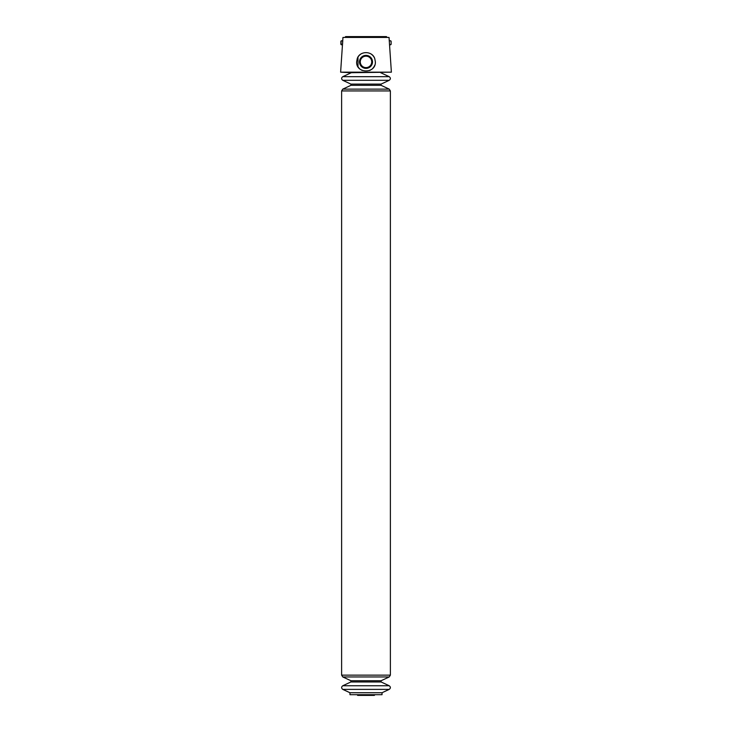 <?xml version="1.0" encoding="UTF-8"?>
<svg xmlns="http://www.w3.org/2000/svg" width="732" height="732" viewBox="0 0 732 732"><rect width="100%" height="100%" fill="white"/><g stroke="black" fill="none" stroke-linecap="round" stroke-linejoin="round"><path stroke-width="1.1" d="M357.985 66.694L357.985 57.059M390.705 40.791L390.046 40.791L391.117 41.202L391.117 44.35L390.046 44.762L390.705 44.762M391.117 41.202L391.117 44.35M341.295 44.762L341.954 44.762L341.295 44.762L340.883 41.202L342.732 40.772L340.618 72.175L391.382 72.175L389.268 40.791M342.558 44.085L342.732 41.367M390.046 40.772L389.268 40.772L389.049 37.433L342.951 37.433L342.732 40.772L341.295 40.791M356.649 61.799L357.225 58.661C359.65 50.654 372.332 50.636 374.775 58.661L375.351 61.799C376.083 73.941 355.908 73.959 356.649 61.799M382.031 692.737L349.969 692.737L349.969 694.695L382.031 694.695L382.031 692.737L389.223 689.388C390.742 688.172 390.742 686.964 389.223 685.756L342.777 685.756C341.258 686.964 341.258 688.172 342.777 689.388L389.223 689.388M340.618 72.175L350.637 72.706L391.382 72.175M357.225 58.661A9.351 9.351 0 0 1 360.638 54.223M371.353 54.214A9.351 9.351 0 0 1 374.775 58.661M374.656 65.413A9.351 9.351 0 0 1 372.661 68.451M370.419 70.126A9.351 9.351 0 0 1 369.633 70.501M362.358 70.501A9.351 9.351 0 0 1 360.839 69.677M359.348 68.451A9.351 9.351 0 0 1 357.344 65.422M366 55.385A6.497 6.497 0 0 1 371.627 65.13A6.497 6.497 0 0 1 360.373 65.13A6.497 6.497 0 0 1 366 55.385M366 56.163A5.719 5.719 0 0 1 370.959 64.745A5.719 5.719 0 0 1 361.041 64.745A5.719 5.719 0 0 1 366 56.163M340.883 41.202L340.883 44.35M344.763 37.433L345.962 36.737M357.042 694.695L374.958 694.695M357.985 694.833L357.308 694.997M349.969 692.737L342.777 689.388M351.305 72.706L342.777 76.677C341.258 77.894 341.258 79.102 342.777 80.31L350.921 84.107L350.921 85.324L342.777 89.121L341.615 90.933L341.615 675.133L342.777 676.954L350.921 680.742L350.921 681.959L342.777 685.756M345.028 37.167L386.972 37.167L386.405 36.6L345.596 36.6M350.921 681.959L381.079 681.959L389.223 685.756M350.921 680.742L381.079 680.742L381.079 681.959M342.777 676.954L389.223 676.954L390.385 675.133L390.385 90.933L389.223 89.121L342.777 89.121M341.615 675.133L390.385 675.133M341.615 90.933L390.385 90.933M342.777 80.31L389.223 80.31C390.742 79.102 390.742 77.894 389.223 76.677L342.777 76.677M350.921 85.324L381.079 85.324L389.223 89.121M350.921 84.107L381.079 84.107L381.079 85.324M389.543 44.78L390.046 44.78M341.954 44.78L342.457 44.78M374.015 694.833L374.327 695.4L374.692 694.997M357.673 695.4L374.327 695.4L357.673 695.4M381.079 680.742L389.223 676.954M381.079 84.107L389.223 80.31M380.695 72.706L389.223 76.677"/></g></svg>
